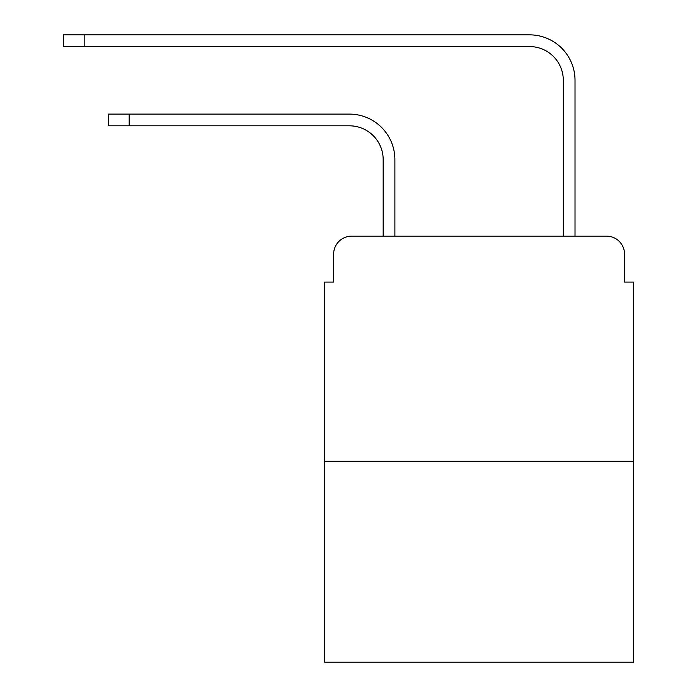 <?xml version="1.0" encoding="UTF-8"?>
<svg xmlns="http://www.w3.org/2000/svg" width="697" height="697" viewBox="0 0 697 697"><rect width="100%" height="100%" fill="white"/><g stroke="black" fill="none" stroke-linecap="round" stroke-linejoin="round"><path stroke-width="1.05" d="M333.636 254.161L333.636 282.076L333.636 254.161A18.009 18.009 0 0 1 351.654 236.144L383.176 236.144L383.176 159.587A33.778 33.778 0 0 0 349.397 125.817A33.778 33.778 0 0 1 383.176 159.587A33.778 33.778 0 0 0 349.397 125.817A33.778 33.778 0 0 1 383.176 159.587A33.778 33.778 0 0 0 349.397 125.817L108.479 125.817L108.479 114.108L129.189 114.108L129.189 125.817M633.556 461.309L324.636 461.309L324.636 662.15L633.556 662.15L633.556 282.076L624.547 282.076L624.547 254.161A18.009 18.009 0 0 0 606.538 236.144L351.654 236.144M324.636 461.309L324.636 282.076L333.636 282.076M129.189 114.108L349.397 114.108A45.479 45.479 0 0 1 394.885 159.587L394.885 236.144L394.885 159.587L394.885 236.144L394.885 159.587L394.885 236.144L408.843 236.144M549.341 236.144L563.307 236.144L563.307 80.329A33.778 33.778 0 0 0 529.528 46.56A33.778 33.778 0 0 1 563.307 80.329A33.778 33.778 0 0 0 529.528 46.56A33.778 33.778 0 0 1 563.307 80.329A33.778 33.778 0 0 0 529.528 46.56A33.778 33.778 0 0 1 563.307 80.329M575.016 236.144L575.016 80.329L575.016 236.144L575.016 80.329L575.016 236.144L575.016 80.329L575.016 236.144L606.538 236.144M624.547 282.076L624.547 254.161M63.444 34.85L84.163 34.85L84.163 46.56L63.444 46.56L63.444 34.85M575.016 80.329A45.479 45.479 0 0 0 529.528 34.85L84.163 34.85M84.163 46.56L529.528 46.56"/></g></svg>
